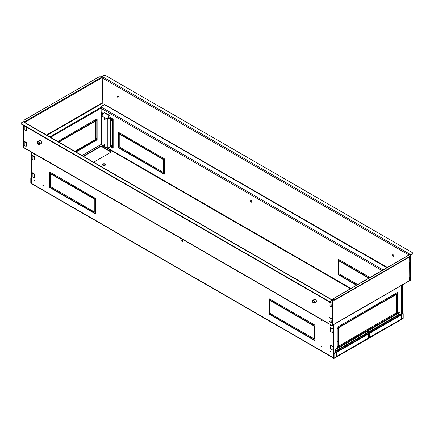 <?xml version="1.0" encoding="UTF-8"?>
<svg xmlns="http://www.w3.org/2000/svg" width="434" height="434" viewBox="0 0 434 434"><rect width="100%" height="100%" fill="white"/><g stroke="black" fill="none" stroke-linecap="round" stroke-linejoin="round"><path stroke-width="0.65" d="M111.619 145.737A0.483 0.277 -120 0 0 111.961 146.329A0.483 0.277 -120 0 1 111.619 145.737A0.483 0.277 -120 0 0 111.619 146.524A0.483 0.277 -120 0 0 111.619 145.737M111.619 119.616A0.483 0.277 -120 0 0 111.961 120.207A0.483 0.277 -120 0 1 111.619 119.616A0.483 0.277 -120 0 0 111.619 120.402A0.483 0.277 -120 0 0 111.619 119.616M102.858 114.647A0.483 0.277 -120 0 0 102.641 114.43A0.483 0.277 -120 0 0 102.766 114.804A0.483 0.277 -120 0 1 102.641 114.43A0.483 0.277 -120 0 0 102.538 115.146M34.205 180.848A0.483 0.277 60 0 1 34.205 180.061A0.483 0.277 60 0 1 34.205 180.848M34.546 180.653A0.483 0.277 60 0 1 34.205 180.061A0.483 0.277 60 0 0 34.546 180.653M330.681 352.017A0.483 0.277 60 0 1 330.681 351.231A0.483 0.277 60 0 1 330.681 352.017M331.017 351.822A0.483 0.277 60 0 1 330.681 351.231A0.483 0.277 60 0 0 331.017 351.822M321.697 346.831A0.483 0.277 60 0 1 321.697 346.044A0.483 0.277 60 0 1 321.697 346.831M322.039 346.636A0.483 0.277 60 0 1 321.697 346.044A0.483 0.277 60 0 0 322.039 346.636M321.697 320.71A0.483 0.277 60 0 1 321.697 319.923A0.483 0.277 60 0 1 321.697 320.71M322.039 320.514A0.483 0.277 60 0 1 321.697 319.923A0.483 0.277 60 0 0 322.039 320.514M43.183 186.034A0.483 0.277 60 0 1 43.183 185.247A0.483 0.277 60 0 1 43.183 186.034M43.525 185.839A0.483 0.277 60 0 1 43.183 185.247A0.483 0.277 60 0 0 43.525 185.839M43.183 159.913A0.483 0.277 60 0 1 43.183 159.126A0.483 0.277 60 0 1 43.183 159.913M43.525 159.717A0.483 0.277 60 0 1 43.183 159.126A0.483 0.277 60 0 0 43.525 159.717M34.205 154.726A0.483 0.277 60 0 1 34.205 153.94A0.483 0.277 60 0 1 34.205 154.726M34.546 154.531A0.483 0.277 60 0 1 34.205 153.94A0.483 0.277 60 0 0 34.546 154.531M330.681 325.896A0.483 0.277 60 0 1 330.681 325.109A0.483 0.277 60 0 1 330.681 325.896M331.017 325.701A0.483 0.277 60 0 1 330.681 325.109A0.483 0.277 60 0 0 331.017 325.701M38.637 144.359A1.606 0.928 -120 0 0 39.44 144.435A1.606 0.928 -120 0 0 39.689 143.149A1.606 0.928 -120 0 0 38.637 141.734A1.606 0.928 -120 0 0 37.834 141.652A1.606 0.928 -120 0 0 37.59 142.943A1.606 0.928 -120 0 0 38.637 144.359M39.44 144.435L41.263 143.388A1.606 0.928 -120 0 0 41.507 142.097A1.606 0.928 -120 0 0 40.46 140.681A1.606 0.928 -120 0 0 39.651 140.605L37.834 141.652M313.511 303.057A1.606 0.928 -120 0 0 314.319 303.138A1.606 0.928 -120 0 0 314.563 301.847A1.606 0.928 -120 0 0 313.511 300.431A1.606 0.928 -120 0 0 312.708 300.35A1.606 0.928 -120 0 0 312.464 301.641A1.606 0.928 -120 0 0 313.511 303.057M314.319 303.138L316.136 302.086A1.606 0.928 -120 0 0 316.381 300.795A1.606 0.928 -120 0 0 315.334 299.379A1.606 0.928 -120 0 0 314.531 299.303L312.708 300.35M313.511 300.827A1.123 0.651 -120 0 0 312.952 300.767A1.123 0.651 -120 0 0 312.778 301.668A1.123 0.651 -120 0 0 313.511 302.661A1.123 0.651 -120 0 0 314.075 302.72A1.123 0.651 -120 0 0 314.249 301.814A1.123 0.651 -120 0 0 313.511 300.827M38.637 142.124A1.123 0.651 -120 0 0 38.078 142.07A1.123 0.651 -120 0 0 37.904 142.97A1.123 0.651 -120 0 0 38.637 143.963A1.123 0.651 -120 0 0 39.201 144.017A1.123 0.651 -120 0 0 39.375 143.117A1.123 0.651 -120 0 0 38.637 142.124M393.204 254.818A1.123 0.651 -120 0 0 392.64 254.763A1.123 0.651 -120 0 0 392.466 255.664A1.123 0.651 -120 0 0 393.204 256.657A1.123 0.651 -120 0 0 393.763 256.711A1.123 0.651 -120 0 0 393.936 255.81A1.123 0.651 -120 0 0 393.204 254.818M118.325 96.12A1.123 0.651 -120 0 0 117.766 96.06A1.123 0.651 -120 0 0 117.592 96.966A1.123 0.651 -120 0 0 118.325 97.959A1.123 0.651 -120 0 0 118.889 98.013A1.123 0.651 -120 0 0 119.062 97.113A1.123 0.651 -120 0 0 118.325 96.12M182.443 240.246A0.966 0.559 -120 0 0 181.96 240.197A0.966 0.559 -120 0 0 181.813 240.973A0.966 0.559 -120 0 0 182.443 241.819A0.966 0.559 -120 0 0 182.926 241.868A0.966 0.559 -120 0 0 183.072 241.098A0.966 0.559 -120 0 0 182.443 240.246M183.061 241.716A0.966 0.559 60 0 1 182.785 241.624A0.966 0.559 60 0 1 182.161 240.154M251.215 200.541A0.966 0.559 -120 0 0 250.733 200.492A0.966 0.559 -120 0 0 250.586 201.262A0.966 0.559 -120 0 0 251.215 202.114A0.966 0.559 -120 0 0 251.698 202.163A0.966 0.559 -120 0 0 251.845 201.387A0.966 0.559 -120 0 0 251.215 200.541M250.939 200.448A0.966 0.559 -120 0 0 251.557 201.918A0.966 0.559 -120 0 0 251.839 202.011M105.142 163.981A1.606 0.928 0 0 0 103.39 163.781A1.606 0.928 0 0 0 102.397 164.638A1.606 0.928 0 0 0 102.869 165.294A1.606 0.928 0 0 0 104.621 165.495A1.606 0.928 0 0 0 105.608 164.638A1.606 0.928 0 0 0 105.142 163.981M102.435 164.839A1.606 0.928 180 0 1 103.552 164.144A1.606 0.928 180 0 1 105.142 164.377A1.606 0.928 180 0 1 105.576 164.839M410.255 280.673L410.255 255.734A0.803 0.467 120 0 1 410.824 254.753L412.3 253.895L412.3 254.291L410.597 255.539L410.597 280.478L409.631 280.315M24.543 141.473L23.859 141.077L24.022 144.847M331.712 306.735L331.929 303.187L331.245 302.791M23.859 125.589L24.022 129.093M331.712 322.489L331.929 318.941L331.245 318.545M23.403 125.323L23.403 147.245L328.972 323.666A0.803 0.467 120 0 0 329.14 324.03A0.803 0.467 120 0 0 329.314 324.068M332.102 299.476A0.483 0.277 -120 0 0 331.858 299.455L409.387 254.693A0.483 0.277 60 0 1 409.631 254.72L332.102 299.476L332.553 300.127L23.577 121.742A0.803 0.467 -60 0 0 23.176 121.78L21.7 122.632L21.7 123.945L328.408 301.022L330.681 301.022L332.156 300.165A0.803 0.467 120 0 1 332.558 300.127A0.803 0.467 120 0 1 332.726 300.496L332.726 325.435L332.384 325.636L328.972 323.666M332.384 325.636L332.384 300.691M102.413 99.994L102.24 77.643L24.722 122.399A0.483 0.277 -120 0 0 24.369 121.813L23.919 121.553L23.919 121.938M409.799 261.702A0.803 0.467 180 0 1 409.745 261.74L409.631 256.95M409.799 277.456A0.803 0.467 180 0 1 409.745 277.494L409.631 261.805M387.318 267.436L104.621 104.48M104.686 104.258L100.704 106.818A0.803 0.467 -60 0 0 100.303 107.241M402.296 284.975L402.296 313.755M402.638 284.775L402.638 313.56M338.52 259.348L338.52 260.264L360.92 273.192M338.52 273.523L338.52 274.44L356.851 285.024M383.596 300.464L383.878 300.626M338.52 260.921L338.52 272.867L338.862 273.062M361.484 272.601L361.484 273.523L369.133 277.934M163.911 160.108L163.911 172.054L164.253 172.255M118.894 132.544L118.894 133.466L141.289 146.394M118.894 146.719L118.894 147.641L141.289 160.569M118.894 134.122L118.894 146.063L119.236 146.263M141.858 159.978L141.858 160.9L164.253 173.828M141.858 145.802L141.858 146.719L164.253 159.652M101.22 115.645L101.106 108.099L50.528 137.296M101.22 133.102L101.106 119.252M141.517 146.92L164.253 160.043L164.253 158.73L141.517 145.607L141.517 146.92L141.858 146.719M164.253 174.224L164.253 172.911L141.517 159.783L141.517 161.095L164.253 174.224M118.553 133.922L118.553 146.263L119.236 146.654L119.236 134.318L118.553 133.922M118.553 146.524L118.553 147.837L141.289 160.965L141.289 159.652L118.553 146.524M118.553 132.348L118.553 133.661L141.289 146.79L141.289 145.477L118.553 132.348M164.253 172.645L164.253 160.309L163.569 159.913L163.569 172.255L164.253 172.645M369.925 277.478L361.142 272.406L361.142 273.718L368.791 278.134M401.672 314.113L401.672 285.333M338.862 261.116L338.184 260.726L338.184 273.062L338.862 273.458L338.862 261.116M383.255 300.659L383.878 301.022L383.878 300.301M357.649 284.563L338.184 273.328L338.184 274.641L356.515 285.219M338.184 259.147L338.184 260.46L360.92 273.588L360.92 272.275L338.184 259.147M31.362 152.112L31.362 183.343A0.803 0.467 -60 0 0 31.411 183.582A0.803 0.467 -60 0 0 31.53 183.712L333.518 358.066M336.703 352.278L336.475 351.887L368.309 333.507L368.531 333.903L336.703 352.278L336.703 356.352L336.361 356.151L336.361 352.213L334.088 353.526L334.088 358.121A0.803 0.467 -120 0 1 333.925 358.489A0.803 0.467 -120 0 1 333.518 358.451L333.567 358.028A0.803 0.467 120 0 1 333.518 357.795L333.518 324.681M333.86 353.265L333.86 324.486M314.422 326.422L314.422 338.759L315.106 339.155L315.106 326.813L314.422 326.422M332.845 332.466L333.068 328.918L332.384 328.522M269.406 300.171L292.142 313.294L292.142 311.981L269.406 298.858L269.406 300.171L269.747 299.053M269.406 313.033L269.406 314.346L292.142 327.469L292.142 326.156L269.406 313.033M315.106 340.728L315.106 339.415L292.37 326.292L292.37 327.605L315.106 340.728M269.406 300.431L269.406 312.768L270.089 313.164L270.089 300.827L269.406 300.431M332.845 349.923L333.068 346.375L332.384 345.979M315.106 326.552L315.106 325.24L292.37 312.111L292.37 313.424L315.106 326.552M95.48 200.014L94.796 199.618L94.796 211.96L95.48 212.351L95.48 200.014M49.78 173.367L72.516 186.495L72.516 185.182L49.78 172.054L49.78 173.367L50.122 172.255M49.78 187.542L72.516 200.671L72.516 199.358L49.78 186.229L49.78 187.542L50.122 186.43M49.78 185.969L50.463 186.365L50.463 174.023L49.78 173.633L49.78 185.969L50.122 185.774L50.122 173.828M95.48 212.617L72.744 199.488L72.744 200.801L95.48 213.929L95.48 212.617M95.48 199.754L95.48 198.441L72.744 185.313L72.744 186.625L95.48 199.754M32.501 172.841L31.818 172.45L31.98 176.22M32.501 155.383L31.818 154.992L31.98 158.763M95.48 199.358L73.08 186.43L73.08 185.508M95.48 213.533L73.08 200.606L73.08 199.689M50.463 185.969L50.122 185.774M72.516 200.275L50.122 187.347L50.914 186.886M72.516 186.099L50.122 173.171M95.48 211.96L95.138 211.765L95.138 199.819M315.106 326.156L292.711 313.229L292.711 312.312M270.089 312.768L269.747 312.572L269.747 300.626M315.106 340.337L292.711 327.404L292.711 326.487M292.142 327.079L269.747 314.151L269.747 313.229M292.142 312.903L269.747 299.97M315.106 338.759L314.764 338.563L314.764 326.618M31.362 183.083L31.362 184L31.698 183.81M337.213 341.748L338.238 341.157M356.542 335.775L356.884 335.97M50.122 175.667L50.463 175.466M52.281 174.419L53.078 173.958M83.55 156.365L101.046 146.263L111.164 152.106M392.916 314.769L393.714 315.23M338.238 340.761L337.213 341.352M356.884 335.58L356.884 336.496L337.213 347.851M52.736 173.763L51.939 174.224M50.463 175.076L50.122 175.271M62.398 180.262L63.19 179.801M93.668 162.207L111.505 151.905L101.046 145.867L83.209 156.169M394.056 315.035L393.258 314.574M363.703 331.641L364.5 332.097M101.046 146.263L101.046 145.867M31.134 183.213L31.134 178.618L30.792 178.423L30.792 183.018A0.803 0.467 -120 0 0 31.362 184M30.792 178.423L31.362 178.092M400.935 314.541L402.866 313.424L403.208 313.625L403.208 318.22A0.803 0.467 60 0 1 403.04 318.583L333.925 358.489M334.088 353.526L333.746 353.33L333.746 357.925M403.208 313.625L401.206 314.775M369.442 333.377L369.215 332.986L401.043 314.607L401.271 315.003L369.442 333.377L369.442 337.446L369.101 337.251L369.101 333.312L368.466 333.681M368.759 333.117L368.195 333.442M336.019 352.017L333.746 353.33M338.52 260.264L338.184 260.46M338.52 274.44L338.184 274.641M338.52 272.867L338.184 273.062M361.484 273.523L361.142 273.718M163.911 172.054L163.569 172.255M118.894 133.466L118.553 133.661M118.894 147.641L118.553 147.837M118.894 146.063L118.553 146.263M141.858 160.9L141.517 161.095M314.764 338.563L314.422 338.759M269.747 314.151L269.406 314.346M292.711 327.404L292.37 327.605M269.747 312.572L269.406 312.768M292.711 313.229L292.37 313.424M95.138 211.765L94.796 211.96M73.08 200.606L72.744 200.801M73.08 186.43L72.744 186.625M24.369 121.813L101.898 77.051L101.447 76.791A0.803 0.467 -60 0 1 101.844 76.362L103.319 75.511L105.592 75.511L412.3 252.583L412.3 253.895M329.14 324.03L26.984 149.584A0.803 0.467 -60 0 1 26.816 149.215M330.681 301.022L330.681 301.413L332.156 300.561M21.7 123.945L21.7 124.341L328.408 301.413L328.408 301.022M330.681 301.413L328.408 301.413M329.314 323.862L331.76 325.533A0.483 0.277 -120 0 0 332.081 325.457M409.631 254.72L410.081 254.98L410.081 256.293L334.826 299.742L334.826 300.133L410.081 256.689L410.081 256.293M409.631 277.559L409.631 280.576A0.483 0.277 60 0 1 409.528 280.798L332.726 325.142M357.22 317.004L357.22 315.692L337.213 327.241L337.213 328.554L357.22 317.004L356.884 316.804L337.213 328.158M377.455 305.319L377.455 304.006L357.448 315.561L357.448 316.874L377.455 305.319L377.119 305.124L357.448 316.478M397.69 293.639L397.69 292.326L377.683 303.876L377.683 305.189L397.69 293.639L397.349 293.444L377.683 304.798M337.213 328.815L337.213 346.668L338.58 345.882L338.58 328.028L337.213 328.815M369.215 332.986L368.249 332.162L400.077 313.787L400.077 312.344L399.741 312.149L397.69 313.326L397.69 312.013L377.683 323.569L377.683 324.882L377.455 323.699L357.448 335.249L357.448 336.562L357.22 335.379L337.213 346.929L337.213 348.242L335.167 349.424L335.167 351.524L336.361 352.213M367.338 331.245L335.509 349.625L335.509 351.068L367.338 332.688L367.338 331.245L367.001 331.05L367.907 330.524L367.907 332.623L369.101 333.312M396.329 294.686L396.329 312.54L397.69 311.753L397.69 293.899L396.329 294.686M356.884 315.887L356.884 316.804M377.119 304.207L377.119 305.124M397.349 292.521L397.349 293.444M338.238 328.223L338.238 345.686L337.213 346.278M377.119 323.894L377.119 324.811L357.448 336.166M397.349 294.1L397.349 311.558L396.329 312.149M397.349 312.214L397.349 313.131L377.683 324.486M333.068 332.39A0.803 0.467 180 0 1 331.988 332.363L330.279 331.375L330.279 327.703L330.621 327.502L332.325 328.489M330.279 327.703L331.988 328.684A0.803 0.467 0 0 0 332.845 328.788M333.068 349.847A0.803 0.467 180 0 1 331.988 349.82L330.279 348.833L330.279 345.16L330.621 344.965L332.325 345.947M330.279 345.16L331.988 346.142A0.803 0.467 0 0 0 332.845 346.245M401.043 314.607L400.305 314.183L368.477 332.558M369.442 337.446L401.271 319.071L401.271 315.003M400.077 313.787L400.305 314.183M400.077 312.344L368.249 330.719L367.907 330.524M368.249 330.719L368.249 332.162M336.475 351.887L335.509 351.068M335.509 349.625L335.167 349.424M368.309 333.507L367.565 333.084L335.737 351.459M336.703 356.352L368.531 337.972L368.531 333.903M367.338 332.688L367.565 333.084M377.119 324.811L377.455 325.012M356.884 336.496L357.22 336.692M397.349 313.131L397.69 313.326M397.349 311.558L397.69 311.753M338.238 345.686L338.58 345.882M332.553 299.742L334.826 299.742M334.826 300.133L332.569 300.133M331.929 306.664A0.803 0.467 180 0 1 330.849 306.632L330.849 302.959L329.146 301.972L329.487 301.776L331.419 302.894M330.849 302.959A0.803 0.467 0 0 0 331.712 303.062M329.146 301.972L329.146 305.65L330.849 306.632M331.929 322.413A0.803 0.467 180 0 1 330.849 322.386L330.849 318.708L331.126 318.811A0.803 0.467 0 0 0 331.712 318.811M330.849 318.708L329.146 317.726L329.146 321.399L330.849 322.386M329.146 317.726L329.487 317.525L331.419 318.643M102.24 100.091L102.24 102.847L46.546 135.001M101.898 77.051A0.483 0.277 60 0 1 102.24 77.643M24.391 147.815A0.483 0.277 -120 0 0 24.711 148.265L26.93 149.546M96.787 118.992L96.787 119.909L77.116 131.263M76.552 130.672L76.552 131.594L58.595 141.956M96.787 120.565L96.787 138.023L95.762 138.614M96.787 138.679L97.124 139.797L97.124 138.484L77.116 150.034L77.116 151.347L97.124 139.797M76.552 150.365L76.889 151.482L76.889 150.169L74.854 151.341M75.31 151.607L76.552 150.891M77.116 150.56L96.787 139.206M77.116 131.659L97.124 120.109L97.124 118.797L77.116 130.346L77.116 131.659M58.937 142.157L76.889 131.79L76.889 130.477L57.803 141.5M97.124 120.37L95.762 121.157L95.762 139.01L97.124 138.224L97.124 120.37M75.988 151.998L76.889 151.482M101.106 136.715L101.106 144.457L82.015 155.481M51.543 173.074L50.745 173.529M49.845 136.905L100.764 107.507L100.14 107.144L104.686 104.518M100.764 107.507A0.483 0.277 60 0 1 101.106 108.099M32.035 172.575A0.803 0.467 0 0 0 31.98 172.743A0.803 0.467 0 0 0 32.214 173.074L33.923 174.056L34.259 173.86L32.555 172.878M34.259 173.86L34.259 177.533L33.923 177.734L32.214 176.746A0.803 0.467 180 0 1 31.98 176.421L31.98 172.743M33.923 177.734L33.923 174.056M32.035 155.117A0.803 0.467 0 0 0 31.98 155.285A0.803 0.467 0 0 0 32.214 155.616L33.923 156.598L34.259 156.403L32.555 155.415M34.259 156.403L34.259 160.075L33.923 160.276L32.214 159.289A0.803 0.467 180 0 1 31.98 158.963L31.98 155.285M33.923 160.276L33.923 156.598M97.124 138.224L96.787 138.023M76.889 131.79L76.552 131.594M97.124 120.109L96.787 119.909M23.919 121.553L23.919 120.24L99.174 76.791L101.447 76.791M24.255 145.374L25.964 146.361L26.306 146.166L26.306 142.488L25.964 142.683L24.255 141.701L24.255 145.374A0.803 0.467 180 0 1 24.022 145.048L24.022 141.37A0.803 0.467 0 0 0 24.255 141.701M26.306 142.488L24.369 141.37M25.964 142.683L25.964 146.361M24.033 125.686A0.803 0.467 0 0 0 24.255 125.947L24.255 129.625L25.964 130.607L26.306 130.412L26.306 126.999M24.255 129.625A0.803 0.467 180 0 1 24.022 129.294L24.022 125.681M26.078 126.869L24.255 125.947M25.964 126.934L25.964 130.607M388.94 297.377L388.94 298.299M394.511 313.853L394.739 313.983A0.483 0.277 0 0 0 395.417 313.983L397.349 312.871M104.513 119.909A0.803 0.467 -120 0 0 104.919 119.952A0.803 0.467 -120 0 0 105.039 119.307A0.803 0.467 -120 0 0 104.513 118.596A0.803 0.467 -120 0 0 104.111 118.558A0.803 0.467 -120 0 0 103.992 119.204A0.803 0.467 -120 0 0 104.513 119.909M104.323 118.525A0.803 0.467 -120 0 0 104.854 119.713A0.803 0.467 -120 0 0 105.05 119.784M104.513 145.374A0.803 0.467 -120 0 0 104.919 145.417A0.803 0.467 -120 0 0 105.039 144.772A0.803 0.467 -120 0 0 104.513 144.061A0.803 0.467 -120 0 0 104.111 144.023A0.803 0.467 -120 0 0 103.992 144.668A0.803 0.467 -120 0 0 104.513 145.374M104.323 143.99A0.803 0.467 -120 0 0 104.854 145.178A0.803 0.467 -120 0 0 105.05 145.254M112.813 119.317L110.426 117.939L107.925 119.122A0.483 0.277 0 0 1 107.241 119.122L109.856 117.614A0.483 0.277 0 0 1 110.54 117.614L113.155 119.122L113.155 147.999L112.813 148.2L112.813 119.317L113.155 119.122M103.493 113.545L101.789 112.558L101.447 112.759L103.319 113.838M102.581 115.118L101.789 115.58A0.483 0.277 0 0 0 101.789 115.97L104.35 112.455L109.352 115.341L107.355 118.797M101.447 112.759L101.643 141.75M101.643 115.775L101.643 144.652A0.483 0.277 0 0 0 101.789 144.853L107.241 147.999A0.483 0.277 0 0 0 107.925 147.999L110.426 146.822L112.813 148.2M109.352 115.341L107.014 118.992L102.012 116.106M109.01 115.536L104.008 112.65M408.92 254.964L102.24 77.908M104.458 104.654L386.868 267.697M383.113 269.861L100.704 106.818M381.974 270.518L101.106 108.359M378.481 304.337L377.683 303.876M350.943 288.436L107.795 148.054M101.643 144.506L101.106 144.197M333.518 357.795L31.362 183.343M100.878 144.587L350.488 288.702M377.683 304.402L378.025 304.597M394.284 313.983L395.076 314.444M403.208 318.22L334.088 358.121M410.824 254.753L101.844 76.362M23.176 121.78L332.156 300.165M332.726 324.979L409.631 280.576M409.745 277.494L409.745 273.946M409.745 261.74L409.745 258.197M401.786 310.18L401.786 306.632M401.786 292.717L401.786 289.174M331.988 328.684L331.988 332.363M331.988 346.142L331.988 349.82M102.467 103.238L47.002 135.262M32.214 176.746L32.214 173.074M32.214 159.289L32.214 155.616M389.282 297.181L389.282 298.104M394.739 294.03L394.739 294.952M395.417 293.639L395.417 294.556M395.417 313.326L395.417 313.983M104.399 118.547L104.399 119.187M101.789 115.97L101.789 144.853M107.241 119.122L107.241 147.999M107.925 119.122L107.925 147.999M109.97 117.939L109.97 146.822M110.426 117.939L110.426 146.822M389.141 297.263L389.141 298.185M104.545 118.612L104.545 119.426"/></g></svg>
